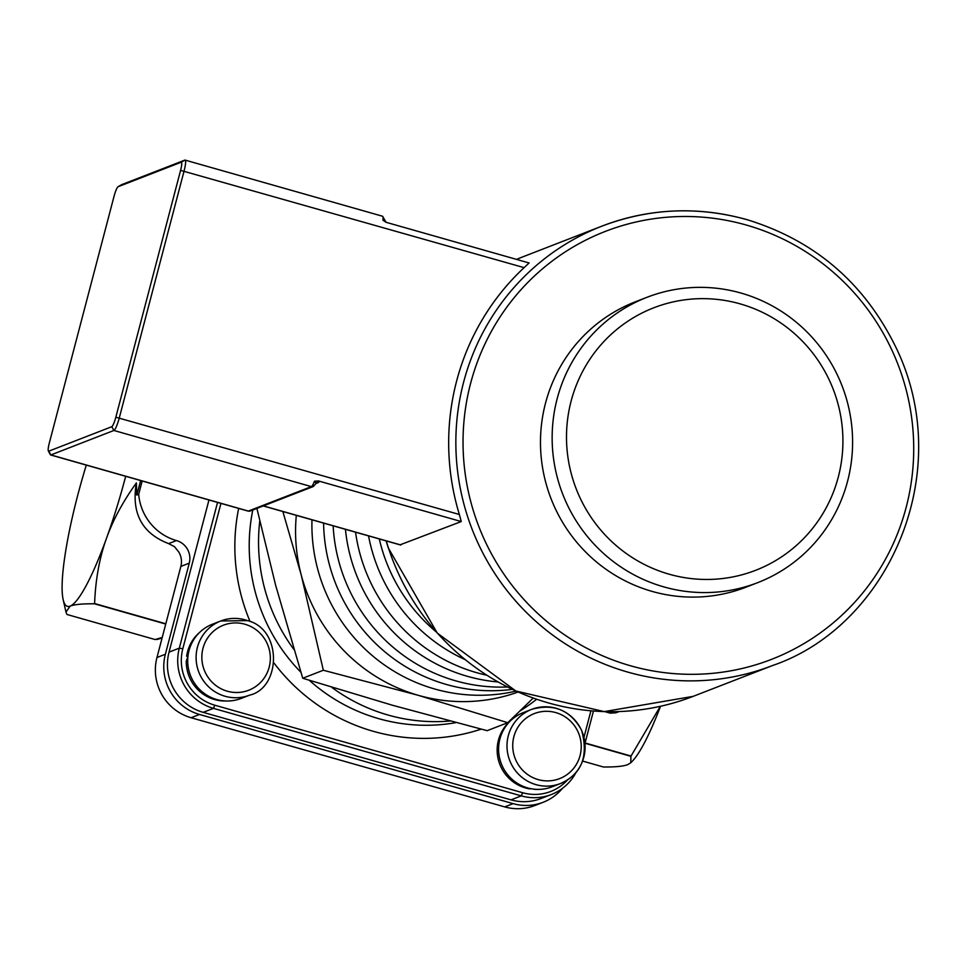 <?xml version="1.0" encoding="UTF-8"?>
<svg xmlns="http://www.w3.org/2000/svg" width="967" height="967" viewBox="0 0 967 967"><rect width="100%" height="100%" fill="white"/><g stroke="black" fill="none" stroke-linecap="round" stroke-linejoin="round"><path stroke-width="1.45" d="M111.773 426.713L48.761 451.178A9.186 1.511 105.9 0 1 48.35 450.997A9.186 1.511 105.9 0 1 49.317 443.031L114.07 196.192A9.186 1.511 105.9 0 1 118.059 186.74A9.186 1.511 105.9 0 1 118.143 186.704L181.155 162.238A9.186 1.511 105.9 0 1 180.587 170.373L115.835 417.212A9.186 1.511 105.9 0 1 111.773 426.713L113.901 430.472A12.245 2.007 -74.1 0 0 119.316 417.817L184.081 170.978A12.245 2.007 -74.1 0 0 185.096 160.099A12.245 2.007 -74.1 0 0 184.83 160.123L121.818 184.588A12.245 2.007 -74.1 0 0 121.709 184.637A12.245 2.007 -74.1 0 0 121.6 184.709M48.35 450.997L50.344 454.708A12.245 2.007 -74.1 0 0 50.622 454.961A12.245 2.007 -74.1 0 0 50.888 454.937L113.901 430.472L311.374 486.619A3.058 2.998 68.8 0 0 313.26 486.534L250.235 510.987L248.096 511.096A12.245 2.007 105.9 0 1 247.878 510.939M400.193 544.784L461.259 521.551L459.349 514.48A241.798 236.685 -111.2 0 1 524.102 267.641L529.106 262.964L386.329 222.374L382.932 220.246L384.431 220.029M461.259 521.551L318.494 480.962L314.48 481.191L316.112 483.44L313.26 486.534M316.136 483.391L318.723 482.388L318.494 480.962M385.579 222.108L386.329 222.374M590.922 710.805L584.008 737.192M567.556 779.898A45.908 44.941 -111.2 0 1 522.627 792.722L214.807 705.209A45.908 44.941 -111.2 0 1 182.811 648.748L220.947 503.384M530.085 788.54L528.32 788.117M534.05 789.181L534.848 789.374A38.873 38.051 68.8 0 0 536.878 789.374M510.322 720.971A38.873 38.051 68.8 0 0 498.718 761.065A38.873 38.051 68.8 0 0 529.976 788.927M187.864 656.617L186.643 656.267L188.698 651.879M187.936 656.436L186.268 661.21A38.873 38.051 68.8 0 0 225.988 700.99M199.432 632.587A38.873 38.051 68.8 0 0 186.643 656.267M585.023 743.188L593.46 711.023M217.551 502.417L179.318 648.144A48.966 47.939 68.8 0 0 213.453 708.364L521.273 795.877A48.966 47.939 68.8 0 0 551.335 794.523A48.966 47.939 68.8 0 0 576.151 772.222M551.335 794.523L541.061 798.5A48.966 47.939 -111.2 0 1 510.999 799.866L203.179 712.353A48.966 47.939 -111.2 0 1 169.044 652.133L208.969 499.975M757.753 582.63L746.089 587.15A153.04 149.8 -111.2 0 1 551.057 498.706A153.04 149.8 -111.2 0 1 635.319 301.825L646.996 297.304A153.04 149.8 68.8 0 0 562.721 494.173A153.04 149.8 68.8 0 0 757.753 582.63A153.04 149.8 68.8 0 0 847.576 481.24A153.04 149.8 68.8 0 0 802.151 327.342A153.04 149.8 68.8 0 0 646.996 297.304M838.292 477.033A140.795 137.822 -111.2 0 1 607.203 537.132A140.795 137.822 -111.2 0 1 668.632 302.997A140.795 137.822 -111.2 0 1 838.292 477.033M311.978 519.811A168.343 164.777 68.8 0 0 516.064 691.103M296.313 515.351A168.343 164.777 68.8 0 0 301.293 575.22A168.343 164.777 68.8 0 0 418.409 695.358A168.343 164.777 68.8 0 0 518.119 692.021M323.594 523.111A168.343 164.777 68.8 0 0 512.317 689.362M333.144 525.818A168.343 164.777 68.8 0 0 507.421 686.969M345.424 529.312A168.343 164.777 68.8 0 0 498.017 681.965M355.542 532.188A168.343 164.777 68.8 0 0 486.727 675.208M368.548 535.887A168.343 164.777 68.8 0 0 465.03 659.579M379.294 538.945A168.343 164.777 68.8 0 0 436.226 631.91M533.228 698.065L507.76 722.687L418.409 695.358L323.329 670.252L301.293 575.22L282.86 511.531M256.896 508.4L275.619 585.192L302.731 678.254L392.735 705.33L487.163 730.677L507.76 722.687M323.329 670.252L302.731 678.254M500.616 736.564A39.792 38.946 -111.2 0 1 523.256 712.631L531.657 709.367A39.792 38.946 68.8 0 0 509.017 733.3A39.792 38.946 68.8 0 0 519.194 774.869A39.792 38.946 68.8 0 0 560.449 783.548A39.792 38.946 68.8 0 0 582.364 732.37A39.792 38.946 68.8 0 0 531.657 709.367C553.886 703.19 570.542 710.177 581.602 730.29C588.71 756.436 581.65 774.18 560.449 783.548L552.048 786.812A39.792 38.946 -111.2 0 1 510.794 778.133A39.792 38.946 -111.2 0 1 500.616 736.564M249.559 695.164L241.158 698.428A39.792 38.946 -111.2 0 1 190.451 675.425A39.792 38.946 -111.2 0 1 212.365 624.247L220.766 620.983A39.792 38.946 68.8 0 0 198.851 672.174A39.792 38.946 68.8 0 0 249.559 695.164C280.793 688.153 282.702 629.553 247.685 620.633L220.766 620.983A39.792 38.946 68.8 0 1 247.576 620.633M660.546 706.261A125.492 20.633 105.9 0 1 632.188 761.355L630.798 762.77L630.907 756.303A144.772 23.8 -74.1 0 0 631.04 756.049L660.316 706.309M86.305 465.103A125.492 20.633 -74.1 0 0 65.224 553.934A125.492 20.633 -74.1 0 0 63.157 599.588A125.492 20.633 -74.1 0 0 70.132 606.128A125.492 20.633 -74.1 0 0 106.66 537.845A125.492 20.633 -74.1 0 0 125.686 476.296M142.173 480.986L138.692 494.282L136.698 495.056L136.383 482.908C123.039 501.474 113.127 519.787 106.66 537.845C99.577 557.234 95.564 579.136 94.597 603.541A144.772 23.8 105.9 0 1 94.464 603.795C82.437 603.674 74.326 604.46 70.132 606.128L65.974 612.063L66.941 614.468L155.107 639.538L162.238 637.446M562.468 788.347A48.966 47.939 -111.2 0 1 543.188 802.272A48.966 47.939 -111.2 0 1 513.139 803.637L199.504 714.468A48.966 47.939 -111.2 0 1 165.369 654.248L189.278 563.145A18.361 17.974 68.8 0 0 176.477 540.565A52.037 50.937 -111.2 0 1 138.692 494.282M136.698 495.056A146.694 24.115 -74.1 0 0 140.674 480.563M582.63 761.077L603.384 766.988C615.205 767.109 623.316 766.335 627.704 764.643L630.798 762.77M165.369 654.248L156.968 657.5L180.865 566.408A18.361 17.974 68.8 0 0 178.702 551.915L174.531 546.706L168.609 543.611C141.931 533.337 131.186 513.102 136.383 482.908M162.093 637.99L156.811 639.55M585.035 743.26L630.907 756.303M94.464 603.795L165.744 624.053M156.968 657.5A48.966 47.939 68.8 0 0 191.103 717.732L504.738 806.901A48.966 47.939 68.8 0 0 534.787 805.535L543.188 802.272M619.182 711.555L615.979 712.8L610.141 713.138L604.798 711.615M631.04 756.049L585.083 742.982M165.816 623.788L94.597 603.541M48.761 451.178L50.888 454.937L248.362 511.072A3.058 2.998 68.8 0 0 250.235 510.987M459.349 514.48L115.835 417.212M524.102 267.641L180.587 170.373M184.83 160.123L181.155 162.238M118.143 186.704L121.818 184.588M400.894 544.989L263.375 505.886M314.48 481.191A12.245 2.007 105.9 0 1 311.374 486.619L248.362 511.072A12.245 2.007 105.9 0 1 248.096 511.096L50.622 454.961M318.723 482.388A3.058 2.998 68.8 0 0 317.116 482.388M382.303 216.27A12.245 2.007 105.9 0 1 382.569 216.245A12.245 2.007 105.9 0 1 382.932 220.246M238.656 508.412A189.762 185.749 68.8 0 0 250.078 621.576M274.06 663.108A189.762 185.749 68.8 0 0 481.167 729.142M519.811 711.083A189.762 185.749 68.8 0 0 536.661 699.274M522.627 792.722L521.273 795.877L510.999 799.866M214.807 705.209L213.453 708.364L203.179 712.353M182.811 648.748L179.318 648.144L169.044 652.133M252.798 509.996A177.517 173.77 68.8 0 0 300.846 672.21M309.331 680.321A177.517 173.77 68.8 0 0 456.025 722.615M259.772 521.044A177.517 173.77 68.8 0 0 293.847 649.389M331.621 687.247A177.517 173.77 68.8 0 0 449.981 721.019M746.186 225.009A229.554 224.707 -111.2 0 1 848.083 609.222A229.554 224.707 -111.2 0 1 470.844 501.97A229.554 224.707 -111.2 0 1 746.186 225.009M746.56 219.582A235.67 230.69 68.8 0 0 601.909 226.145A235.67 230.69 68.8 0 0 472.15 529.336A235.67 230.69 68.8 0 0 772.488 665.55L693.146 696.361A235.67 230.69 -111.2 0 1 386.244 540.916M522.555 256.956L516.547 259.386A235.67 230.69 -111.2 0 1 522.555 256.956L601.909 226.145C649.268 208.219 697.533 206.019 746.693 219.569C815.701 240.71 865.9 284.274 897.316 350.259C956.061 475.51 886.775 626.785 772.488 665.55M514.504 734.557A34.897 34.159 -111.2 0 1 572.657 723.437A34.897 34.159 -111.2 0 1 553.801 780.296A34.897 34.159 -111.2 0 1 514.504 734.557M246.984 624.887A34.897 34.159 -111.2 0 1 258.781 684.116A34.897 34.159 -111.2 0 1 202.526 664.136A34.897 34.159 -111.2 0 1 246.984 624.887M168.609 543.611L176.477 540.565M613.876 711.688L610.141 713.138M180.865 566.408L189.278 563.145M199.504 714.468L191.103 717.732M513.139 803.637L504.738 806.901M118.059 186.74L121.709 184.637M316.838 482.485L316.1 483.452M400.568 544.989L263.229 505.946M185.096 160.099L382.569 216.245L386.123 222.362M693.146 696.361L604.242 711.603L515.907 691.03L437.241 633.059L388.275 547.866L386.099 540.879M63.157 599.588L65.974 612.063"/></g></svg>
